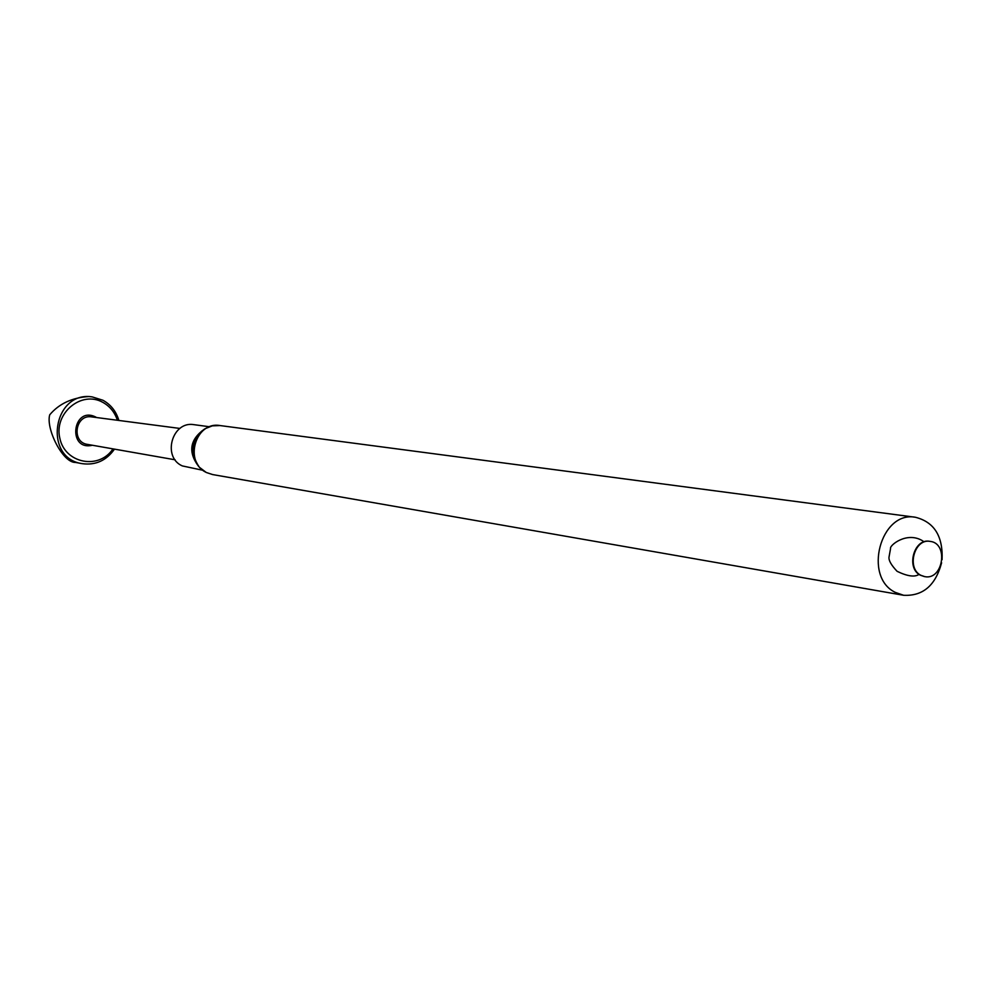 <?xml version="1.0" encoding="UTF-8"?>
<svg xmlns="http://www.w3.org/2000/svg" width="992" height="992" viewBox="0 0 992 992"><rect width="100%" height="100%" fill="white"/><g stroke="black" fill="none" stroke-linecap="round" stroke-linejoin="round"><path stroke-width="1.49" d="M92.33 445.247C67.171 451.286 72.552 405.492 95.654 417L96.584 417.533M117.378 420.261C114.75 412.238 109.889 406.261 102.771 402.318C81.418 390.265 53.729 413.242 59.842 438.266C64.964 463.512 99.026 470.084 112.989 448.868M175.1 459.792L87.482 444.391C71.052 442.296 75.305 414.073 91.624 416.888L179.912 428.445M118.866 420.459C116.2 411.42 110.906 404.686 102.957 400.26L92.244 396.912C52.985 390.526 42.792 458.242 82.2 463.661C95.579 465.446 106.33 460.598 114.477 449.14M75.491 462.433C62.781 462.979 45.669 428.631 49.724 414.792C59.098 403.682 72.18 397.594 88.982 396.527M202.604 470.22L182.317 465.918C161.845 457.052 172.186 420.658 194.01 424.675L209.275 426.721M941.606 562.774C935.555 585.429 922.907 596.266 903.638 595.287L895.392 592.422C862.817 577.133 880.574 510.62 915.38 517.254C934.166 521.99 943.07 536.139 942.078 559.674M920.911 575.323C906.229 568.317 914.401 538.222 930.112 541.384C948.811 543.157 943.206 580.419 924.804 576.65L920.911 575.323M924.519 576.612L920.427 575.236C905.746 568.242 913.917 538.16 929.628 541.31L929.913 541.359M198.636 466.438C187.872 452.067 189.782 439.63 204.364 429.152M196.701 463.76C189.745 451.558 191.406 440.684 201.698 431.123M199.318 467.207C189.509 452.6 191.431 439.766 205.121 428.68L212.338 425.853L220.026 425.556C195.226 421.03 183.508 462.57 206.758 472.651L212.648 474.573L206.2 472.452L199.318 467.207M75.504 462.421L82.2 463.661M88.982 396.515L92.244 396.912M915.38 517.254L220.026 425.556M903.638 595.287L212.648 474.573M919.051 574.368C914.773 577.332 907.469 576.315 897.115 571.33C891.287 565.18 888.584 560.455 889.006 557.157L890.58 548.415C889.291 545.65 906.601 531.092 922.523 540.764L924.023 541.868"/></g></svg>

